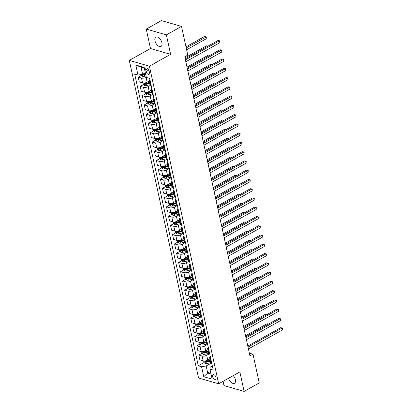 <?xml version="1.0" encoding="UTF-8"?>
<svg xmlns="http://www.w3.org/2000/svg" width="412" height="412" viewBox="0 0 412 412"><rect width="100%" height="100%" fill="white"/><g stroke="black" fill="none" stroke-linecap="round" stroke-linejoin="round"><path stroke-width="0.62" d="M228.578 378.257A5.31 2.91 -119.2 0 0 234.495 383.309A5.31 2.91 -119.2 0 0 235.381 379.679A5.31 2.91 -119.2 0 0 233.29 375.62M161.931 42.802A5.31 2.91 -119.2 0 0 155.86 37.162A5.31 2.91 -119.2 0 0 154.974 40.793A5.31 2.91 -119.2 0 0 161.046 46.432A5.31 2.91 -119.2 0 0 161.931 42.802M216.006 377.48A2.657 1.457 -119.2 0 0 212.968 374.657A2.657 1.457 -119.2 0 0 212.525 376.475A2.657 1.457 -119.2 0 0 215.564 379.292A2.657 1.457 -119.2 0 0 216.006 377.48M223.057 381.342L223.984 385.586L244.105 391.4L259.251 382.928L252.989 354.207L249.358 353.161M129.291 60.384L198.538 377.984L218.659 383.799L149.407 66.198L129.291 60.384L150.493 48.528L170.614 54.343L166.371 34.886L146.25 29.072L150.493 48.528M146.25 29.072L161.396 20.6L181.517 26.414L166.371 34.886M181.517 26.414L187.779 55.136L184.751 56.83L249.96 355.901L252.989 354.207M145.74 69.932L146.095 71.559A2.575 1.411 -119.2 0 0 149.036 74.294A2.575 1.411 -119.2 0 0 149.463 72.533L149.108 70.905A2.575 1.411 -119.2 0 0 146.167 68.171A2.575 1.411 -119.2 0 0 145.74 69.932L147.893 68.727M144.349 68.237L141.053 67.285L142.588 74.325L137.989 75.051L134.698 74.103L198.29 365.763L204.033 362.555M137.989 75.051L135.811 65.044L144.185 67.465L146.363 77.471L149.654 78.424L213.246 370.084L209.955 369.131L212.139 379.138L203.765 376.717L201.581 366.711L198.29 365.763M244.105 391.4L239.861 371.943L218.659 383.799M170.614 54.343L149.407 66.198M209.955 369.131L210.202 367.149L212.345 365.954M210.47 371.485L207.715 373.025L211.011 373.983M145.343 72.785L142.588 74.325M146.312 77.235L146.1 77.348A3.322 1.349 167.7 0 1 141.501 78.074L138.216 77.126L141.409 75.339M149.293 80.973L147.151 82.168A3.322 1.349 167.7 0 1 142.552 82.894L139.266 81.942L138.216 77.126M150.638 85.207L148.124 86.613A3.322 1.349 167.7 0 1 143.525 87.339L140.234 86.391L143.428 84.604M151.312 90.238L149.175 91.433A3.322 1.349 167.7 0 1 144.576 92.159L141.285 91.207L140.234 86.391M152.656 94.472L150.143 95.878A3.322 1.349 167.7 0 1 145.544 96.604L142.253 95.656L145.446 93.869M153.331 99.503L151.194 100.698A3.322 1.349 167.7 0 1 146.595 101.424L143.304 100.471L142.253 95.656M154.675 103.736L152.162 105.142A3.322 1.349 167.7 0 1 147.563 105.869L144.272 104.921L147.47 103.134M155.35 108.768L153.213 109.963A3.322 1.349 167.7 0 1 148.614 110.689L145.323 109.736L144.272 104.921M156.699 113.001L154.181 114.407A3.322 1.349 167.7 0 1 149.582 115.133L146.296 114.186L149.489 112.399M157.374 118.033L155.231 119.228A3.322 1.349 167.7 0 1 150.632 119.954L147.347 119.001L146.296 114.186M158.718 122.266L156.205 123.672A3.322 1.349 167.7 0 1 151.606 124.403L148.315 123.451L151.508 121.664M159.393 127.298L157.255 128.493A3.322 1.349 167.7 0 1 152.656 129.219L149.365 128.266L148.315 123.451M160.737 131.531L158.223 132.937A3.322 1.349 167.7 0 1 153.625 133.668L150.334 132.715L153.527 130.928M161.411 136.563L159.274 137.757A3.322 1.349 167.7 0 1 154.675 138.483L151.384 137.531L150.334 132.715M162.755 140.796L160.242 142.202A3.322 1.349 167.7 0 1 155.643 142.933L152.352 141.98L155.551 140.193M163.43 145.827L161.293 147.022A3.322 1.349 167.7 0 1 156.694 147.748L153.403 146.796L152.352 141.98M164.779 150.061L162.261 151.472A3.322 1.349 167.7 0 1 157.662 152.198L154.376 151.245L157.569 149.458M165.454 155.092L163.312 156.287A3.322 1.349 167.7 0 1 158.713 157.013L155.427 156.06L154.376 151.245M166.798 159.326L164.285 160.737A3.322 1.349 167.7 0 1 159.686 161.463L156.395 160.51L159.588 158.723M167.473 164.357L165.336 165.552A3.322 1.349 167.7 0 1 160.737 166.278L157.446 165.325L156.395 160.51M168.817 168.59L166.304 170.002A3.322 1.349 167.7 0 1 161.705 170.728L158.414 169.775L161.607 167.988M169.492 173.622L167.354 174.817A3.322 1.349 167.7 0 1 162.755 175.543L159.465 174.59L158.414 169.775M170.836 177.855L168.323 179.266A3.322 1.349 167.7 0 1 163.724 179.993L160.433 179.04L163.631 177.253M171.51 182.887L169.373 184.082A3.322 1.349 167.7 0 1 164.774 184.808L161.483 183.855L160.433 179.04M172.86 187.12L170.341 188.531A3.322 1.349 167.7 0 1 165.742 189.257L162.457 188.305L165.65 186.518M173.534 192.152L171.392 193.346A3.322 1.349 167.7 0 1 166.793 194.073L163.507 193.12L162.457 188.305M174.879 196.39L172.365 197.796A3.322 1.349 167.7 0 1 167.766 198.522L164.476 197.569L167.669 195.782M175.553 201.417L173.416 202.611A3.322 1.349 167.7 0 1 168.817 203.337L165.526 202.39L164.476 197.569M176.897 205.655L174.384 207.061A3.322 1.349 167.7 0 1 169.785 207.787L166.494 206.834L169.687 205.047M177.572 210.681L175.435 211.876A3.322 1.349 167.7 0 1 170.836 212.602L167.545 211.655L166.494 206.834M178.916 214.92L176.403 216.326A3.322 1.349 167.7 0 1 171.804 217.052L168.513 216.099L171.711 214.312M179.591 219.946L177.454 221.141A3.322 1.349 167.7 0 1 172.855 221.867L169.564 220.92L168.513 216.099M180.94 224.185L178.422 225.591A3.322 1.349 167.7 0 1 173.823 226.317L170.537 225.364L173.73 223.577M181.61 229.211L179.472 230.406A3.322 1.349 167.7 0 1 174.873 231.132L171.588 230.184L170.537 225.364M182.959 233.45L180.446 234.855A3.322 1.349 167.7 0 1 175.847 235.582L172.556 234.629L175.749 232.842M183.634 238.476L181.496 239.671A3.322 1.349 167.7 0 1 176.897 240.397L173.607 239.449L172.556 234.629M184.978 242.714L182.465 244.12A3.322 1.349 167.7 0 1 177.866 244.846L174.575 243.894L177.768 242.107M185.652 247.741L183.515 248.936A3.322 1.349 167.7 0 1 178.916 249.662L175.625 248.714L174.575 243.894M186.997 251.979L184.483 253.385A3.322 1.349 167.7 0 1 179.884 254.111L176.594 253.159L179.792 251.372M187.671 257.006L185.534 258.2A3.322 1.349 167.7 0 1 180.935 258.927L177.644 257.979L176.594 253.159M189.02 261.244L186.502 262.65A3.322 1.349 167.7 0 1 181.903 263.376L178.617 262.423L181.81 260.636M189.705 266.265L187.553 267.465A3.322 1.349 167.7 0 1 182.954 268.191L179.668 267.244L178.617 262.423M191.039 270.509L188.526 271.915A3.322 1.349 167.7 0 1 183.927 272.641L180.636 271.688L183.829 269.901M191.714 275.535L189.577 276.73A3.322 1.349 167.7 0 1 184.978 277.456L181.687 276.509L180.636 271.688M193.058 279.774L190.545 281.18A3.322 1.349 167.7 0 1 185.946 281.906L182.655 280.953L185.848 279.166M193.733 284.8L191.595 285.995A3.322 1.349 167.7 0 1 186.997 286.721L183.706 285.774L182.655 280.953M195.077 289.039L192.564 290.445A3.322 1.349 167.7 0 1 187.965 291.171L184.674 290.218L187.872 288.431M195.752 294.065L193.614 295.26A3.322 1.349 167.7 0 1 189.015 295.986L185.724 295.038L184.674 290.218M197.101 298.303L194.582 299.709A3.322 1.349 167.7 0 1 189.983 300.436L186.698 299.483L189.891 297.696M197.77 303.33L195.633 304.525A3.322 1.349 167.7 0 1 191.034 305.251L187.748 304.303L186.698 299.483M199.12 307.568L196.606 308.974A3.322 1.349 167.7 0 1 192.007 309.7L188.717 308.748L191.91 306.961M199.805 312.59L197.657 313.789A3.322 1.349 167.7 0 1 193.058 314.516L189.767 313.568L188.717 308.748M201.138 316.833L198.625 318.239A3.322 1.349 167.7 0 1 194.026 318.965L190.735 318.012L193.928 316.225M201.813 321.86L199.676 323.054A3.322 1.349 167.7 0 1 195.077 323.781L191.786 322.833L190.735 318.012M203.157 326.098L200.644 327.504A3.322 1.349 167.7 0 1 196.045 328.23L192.754 327.277L195.952 325.49M203.832 331.124L201.695 332.319A3.322 1.349 167.7 0 1 197.096 333.045L193.805 332.098L192.754 327.277M205.181 335.363L202.663 336.769A3.322 1.349 167.7 0 1 198.064 337.495L194.778 336.542L197.971 334.755M205.851 340.389L203.713 341.584A3.322 1.349 167.7 0 1 199.114 342.31L195.829 341.363L194.778 336.542M207.2 344.628L204.687 346.034A3.322 1.349 167.7 0 1 200.088 346.76L196.797 345.807L199.99 344.02M207.875 349.654L205.737 350.849A3.322 1.349 167.7 0 1 201.138 351.575L197.848 350.627L196.797 345.807M209.219 353.893L206.706 355.298A3.322 1.349 167.7 0 1 202.107 356.025L198.816 355.072L202.009 353.285M209.904 358.914L207.756 360.114A3.322 1.349 167.7 0 1 203.157 360.84L199.866 359.892L198.816 355.072M211.238 363.157L206.18 365.985L207.715 373.025L203.765 376.717M150.123 80.567L149.88 80.495A3.322 1.349 167.7 0 1 149.056 79.851A3.322 1.349 167.7 0 1 149.726 78.764M143.201 74.335L143.706 74.052M205.825 361.551L206.33 361.267M203.806 352.286L204.311 352.002M201.787 343.021L202.287 342.738M199.763 333.756L200.268 333.473M197.745 324.491L198.249 324.208M195.726 315.226L196.23 314.943M193.707 305.962L194.207 305.678M191.683 296.692L192.188 296.413M189.664 287.427L190.169 287.149M187.645 278.162L188.15 277.884M185.627 268.897L186.126 268.619M183.603 259.632L184.107 259.354M181.584 250.367L182.089 250.089M179.565 241.102L180.07 240.824M177.546 231.838L178.046 231.559M175.522 222.573L176.027 222.295M173.504 213.308L174.008 213.03M171.485 204.043L171.989 203.765M169.466 194.778L169.965 194.5M167.442 185.513L167.947 185.235M165.423 176.248L165.928 175.97M163.404 166.984L163.909 166.706M161.386 157.719L161.885 157.441M159.362 148.454L159.866 148.176M157.343 139.189L157.847 138.911M155.324 129.924L155.829 129.646M153.305 120.659L153.805 120.381M151.281 111.395L151.786 111.116M149.262 102.13L149.767 101.846M147.244 92.865L147.748 92.582M145.225 83.6L145.724 83.317M151.173 85.387L150.931 85.315A3.322 1.349 167.7 0 1 150.107 84.666L149.056 79.851M152.141 89.831L151.899 89.759A3.322 1.349 167.7 0 1 151.08 89.116A3.322 1.349 167.7 0 1 151.75 88.029M153.192 94.652L152.95 94.58A3.322 1.349 167.7 0 1 152.126 93.931L151.08 89.116M154.16 99.096L153.918 99.024A3.322 1.349 167.7 0 1 153.099 98.38A3.322 1.349 167.7 0 1 153.769 97.294M155.211 103.917L154.969 103.845A3.322 1.349 167.7 0 1 154.15 103.196L153.099 98.38M156.184 108.361L155.937 108.289A3.322 1.349 167.7 0 1 155.118 107.645A3.322 1.349 167.7 0 1 155.787 106.559M157.23 113.182L156.987 113.109A3.322 1.349 167.7 0 1 156.169 112.461L155.118 107.645M158.203 117.626L157.961 117.554A3.322 1.349 167.7 0 1 157.137 116.91A3.322 1.349 167.7 0 1 157.806 115.824M159.253 122.446L159.011 122.374A3.322 1.349 167.7 0 1 158.187 121.725L157.137 116.91M160.222 126.891L159.98 126.819A3.322 1.349 167.7 0 1 159.161 126.175A3.322 1.349 167.7 0 1 159.83 125.088M161.272 131.711L161.03 131.639A3.322 1.349 167.7 0 1 160.206 130.99L159.161 126.175M162.24 136.156L161.998 136.089A3.322 1.349 167.7 0 1 161.18 135.44A3.322 1.349 167.7 0 1 161.849 134.353M163.291 140.976L163.049 140.904A3.322 1.349 167.7 0 1 162.23 140.255L161.18 135.44M164.264 145.421L164.017 145.354A3.322 1.349 167.7 0 1 163.198 144.705A3.322 1.349 167.7 0 1 163.868 143.618M165.31 150.241L165.068 150.169A3.322 1.349 167.7 0 1 164.249 149.52L163.198 144.705M166.283 154.685L166.041 154.618A3.322 1.349 167.7 0 1 165.217 153.97A3.322 1.349 167.7 0 1 165.887 152.883M167.334 159.506L167.092 159.434A3.322 1.349 167.7 0 1 166.268 158.785L165.217 153.97M168.302 163.95L168.06 163.883A3.322 1.349 167.7 0 1 167.241 163.234A3.322 1.349 167.7 0 1 167.911 162.148M169.353 168.771L169.111 168.699A3.322 1.349 167.7 0 1 168.287 168.05L167.241 163.234M170.321 173.215L170.079 173.148A3.322 1.349 167.7 0 1 169.26 172.499A3.322 1.349 167.7 0 1 169.929 171.413M171.371 178.035L171.129 177.963A3.322 1.349 167.7 0 1 170.31 177.315L169.26 172.499M172.345 182.48L172.098 182.413A3.322 1.349 167.7 0 1 171.279 181.764A3.322 1.349 167.7 0 1 171.948 180.677M173.39 187.3L173.148 187.228A3.322 1.349 167.7 0 1 172.329 186.579L171.279 181.764M174.364 191.745L174.122 191.678A3.322 1.349 167.7 0 1 173.298 191.029A3.322 1.349 167.7 0 1 173.967 189.942M175.414 196.565L175.172 196.493A3.322 1.349 167.7 0 1 174.348 195.844L173.298 191.029M176.382 201.01L176.14 200.943A3.322 1.349 167.7 0 1 175.321 200.294A3.322 1.349 167.7 0 1 175.991 199.207M177.433 205.83L177.191 205.758A3.322 1.349 167.7 0 1 176.367 205.109L175.321 200.294M178.401 210.275L178.159 210.208A3.322 1.349 167.7 0 1 177.34 209.559A3.322 1.349 167.7 0 1 178.01 208.472M179.452 215.095L179.21 215.023A3.322 1.349 167.7 0 1 178.391 214.374L177.34 209.559M180.42 219.539L180.178 219.472A3.322 1.349 167.7 0 1 179.359 218.823A3.322 1.349 167.7 0 1 180.029 217.737M181.471 224.36L181.228 224.288A3.322 1.349 167.7 0 1 180.41 223.639L179.359 218.823M182.444 228.804L182.202 228.737A3.322 1.349 167.7 0 1 181.378 228.088A3.322 1.349 167.7 0 1 182.047 227.002M183.495 233.625L183.252 233.553A3.322 1.349 167.7 0 1 182.428 232.904L181.378 228.088M184.463 238.069L184.221 238.002A3.322 1.349 167.7 0 1 183.402 237.353A3.322 1.349 167.7 0 1 184.071 236.267M185.513 242.889L185.271 242.817A3.322 1.349 167.7 0 1 184.447 242.168L183.402 237.353M186.482 247.334L186.239 247.267A3.322 1.349 167.7 0 1 185.421 246.618A3.322 1.349 167.7 0 1 186.09 245.537M187.532 252.154L187.29 252.082A3.322 1.349 167.7 0 1 186.471 251.433L185.421 246.618M188.5 256.599L188.258 256.532A3.322 1.349 167.7 0 1 187.439 255.883A3.322 1.349 167.7 0 1 188.109 254.801M189.551 261.419L189.309 261.347A3.322 1.349 167.7 0 1 188.49 260.698L187.439 255.883M190.524 265.864L190.282 265.797A3.322 1.349 167.7 0 1 189.458 265.148A3.322 1.349 167.7 0 1 190.128 264.066M191.575 270.684L191.333 270.612A3.322 1.349 167.7 0 1 190.509 269.963L189.458 265.148M192.543 275.128L192.301 275.062A3.322 1.349 167.7 0 1 191.482 274.413A3.322 1.349 167.7 0 1 192.152 273.331M193.594 279.949L193.352 279.877A3.322 1.349 167.7 0 1 192.528 279.228L191.482 274.413M194.562 284.393L194.32 284.326A3.322 1.349 167.7 0 1 193.501 283.677A3.322 1.349 167.7 0 1 194.17 282.596M195.612 289.214L195.37 289.142A3.322 1.349 167.7 0 1 194.552 288.493L193.501 283.677M196.581 293.658L196.339 293.591A3.322 1.349 167.7 0 1 195.52 292.942A3.322 1.349 167.7 0 1 196.189 291.861M197.631 298.479L197.389 298.406A3.322 1.349 167.7 0 1 196.57 297.763L195.52 292.942M198.605 302.923L198.363 302.856A3.322 1.349 167.7 0 1 197.539 302.207A3.322 1.349 167.7 0 1 198.208 301.126M199.655 307.743L199.413 307.671A3.322 1.349 167.7 0 1 198.589 307.028L197.539 302.207M200.623 312.193L200.381 312.121A3.322 1.349 167.7 0 1 199.557 311.472A3.322 1.349 167.7 0 1 200.232 310.391M201.674 317.008L201.432 316.936A3.322 1.349 167.7 0 1 200.608 316.292L199.557 311.472M202.642 321.458L202.4 321.386A3.322 1.349 167.7 0 1 201.581 320.737A3.322 1.349 167.7 0 1 202.251 319.655M203.693 326.273L203.451 326.201A3.322 1.349 167.7 0 1 202.632 325.557L201.581 320.737M204.661 330.723L204.419 330.651A3.322 1.349 167.7 0 1 203.6 330.002A3.322 1.349 167.7 0 1 204.27 328.92M205.712 335.538L205.47 335.466A3.322 1.349 167.7 0 1 204.651 334.822L203.6 330.002M206.685 339.988L206.443 339.915A3.322 1.349 167.7 0 1 205.619 339.267A3.322 1.349 167.7 0 1 206.288 338.185M207.736 344.803L207.493 344.731A3.322 1.349 167.7 0 1 206.669 344.087L205.619 339.267M208.704 349.252L208.462 349.18A3.322 1.349 167.7 0 1 207.638 348.531A3.322 1.349 167.7 0 1 208.312 347.45M209.754 354.068L209.512 353.996A3.322 1.349 167.7 0 1 208.688 353.352L207.638 348.531M210.723 358.517L210.481 358.445A3.322 1.349 167.7 0 1 209.662 357.796A3.322 1.349 167.7 0 1 210.331 356.715M201.581 366.711L206.18 365.985M211.773 363.332L211.531 363.26A3.322 1.349 167.7 0 1 210.712 362.617L209.662 357.796M141.053 67.285L135.811 65.044M185.415 59.879L219.426 40.86L219.828 42.714L185.817 61.733M185.189 58.854L218.066 40.469L219.926 40.86L219.828 42.714M218.066 40.469L219.926 40.86M141.192 74.546L141.357 75.298L142.609 76.354A2.199 0.891 -12.3 0 0 144.509 76.287L146.023 75.916M186.605 49.759L206.237 38.785L205.83 36.931L204.47 36.539L185.977 46.88M142.588 74.129L142.784 75.02A2.199 0.891 -12.3 0 0 144.2 74.881L145.719 74.505M145.627 74.078L144.046 74.464A1.123 0.453 167.7 0 1 143.654 74.531L142.784 75.02M145.524 73.619L144.009 73.99A2.199 0.891 167.7 0 1 142.923 74.139M204.47 36.539L206.335 36.931L186.203 47.91M206.335 36.931L206.237 38.785M187.434 69.144L221.445 50.125L221.852 51.979L187.841 70.998M187.213 68.119L220.085 49.734L221.95 50.125L221.852 51.979M220.085 49.734L221.95 50.125M189.453 78.409L223.464 59.39L223.87 61.244L189.86 80.263M189.232 77.384L222.109 58.998L223.968 59.39L223.87 61.244M222.109 58.998L223.968 59.39M191.477 87.674L225.488 68.655L225.889 70.509L191.879 89.528M191.25 86.649L224.128 68.263L225.987 68.655L225.889 70.509M224.128 68.263L225.987 68.655M143.036 82.992L143.376 84.563L144.627 85.619A2.199 0.891 -12.3 0 0 146.528 85.552L150.112 84.676M207.833 46.19L206.494 45.804L184.967 57.84M149.608 82.379L146.028 83.255A2.199 0.891 167.7 0 1 144.607 83.394L144.803 84.285A2.199 0.891 -12.3 0 0 146.224 84.146L149.803 83.265M149.71 82.838L146.064 83.729A1.123 0.453 167.7 0 1 145.673 83.796L144.803 84.285M206.494 45.804L208.003 46.093M145.055 92.257L145.4 93.828L146.646 94.884A2.199 0.891 -12.3 0 0 148.552 94.817L152.131 93.941M209.852 55.455L208.513 55.069L186.991 67.105M151.631 91.644L148.047 92.52A2.199 0.891 167.7 0 1 146.631 92.659L146.821 93.55A2.199 0.891 -12.3 0 0 148.243 93.411L151.822 92.53M151.729 92.103L148.083 92.994A1.123 0.453 167.7 0 1 147.697 93.06L146.821 93.55M208.513 55.069L210.027 55.357M147.074 101.522L147.419 103.093L148.665 104.148A2.199 0.891 -12.3 0 0 150.571 104.082L154.15 103.206M211.871 64.72L210.532 64.334L189.01 76.369M153.65 100.909L150.071 101.785A2.199 0.891 167.7 0 1 148.65 101.924L148.84 102.815A2.199 0.891 -12.3 0 0 150.262 102.676L153.841 101.795M153.748 101.367L150.102 102.264A1.123 0.453 167.7 0 1 149.716 102.325L148.84 102.815M210.532 64.334L212.046 64.622M193.496 96.938L227.506 77.92L227.908 79.773L193.898 98.792M193.269 95.914L226.147 77.528L228.006 77.92L227.908 79.773M226.147 77.528L228.006 77.92M149.098 110.787L149.438 112.358L150.689 113.413A2.199 0.891 -12.3 0 0 152.589 113.346L156.169 112.471M213.895 73.985L212.551 73.599L191.029 85.634M155.669 110.174L152.09 111.049A2.199 0.891 167.7 0 1 150.668 111.189L150.864 112.079A2.199 0.891 -12.3 0 0 152.28 111.94L155.865 111.06M155.772 110.632L152.126 111.528A1.123 0.453 167.7 0 1 151.734 111.59L150.864 112.079M212.551 73.599L214.065 73.887M195.515 106.203L229.525 87.184L229.932 89.038L195.921 108.057M195.293 105.178L228.166 86.793L230.03 87.184L229.932 89.038M228.166 86.793L230.03 87.184M151.116 120.052L151.456 121.622L152.708 122.678A2.199 0.891 -12.3 0 0 154.608 122.611L158.193 121.736M215.914 83.25L214.575 82.864L193.048 94.899M157.688 119.439L154.109 120.314A2.199 0.891 167.7 0 1 152.687 120.453L152.883 121.344A2.199 0.891 -12.3 0 0 154.304 121.205L157.884 120.325M157.791 119.897L154.145 120.793A1.123 0.453 167.7 0 1 153.753 120.855L152.883 121.344M214.575 82.864L216.084 83.152M197.533 115.468L231.544 96.449L231.951 98.303L197.94 117.322M197.312 114.443L230.19 96.058L232.049 96.449L231.951 98.303M230.19 96.058L232.049 96.449M153.135 129.316L153.48 130.887L154.727 131.943A2.199 0.891 -12.3 0 0 156.632 131.876L160.211 131.001M217.933 92.515L216.594 92.128L195.072 104.164M159.712 128.704L156.127 129.579A2.199 0.891 167.7 0 1 154.711 129.718L154.902 130.609A2.199 0.891 -12.3 0 0 156.323 130.47L159.902 129.589M159.81 129.162L156.163 130.058A1.123 0.453 167.7 0 1 155.777 130.12L154.902 130.609M216.594 92.128L218.108 92.422M199.557 124.733L233.568 105.714L233.97 107.568L199.959 126.587M199.331 123.708L232.208 105.323L234.067 105.714L233.97 107.568M232.208 105.323L234.067 105.714M155.154 138.581L155.499 140.152L156.745 141.208A2.199 0.891 -12.3 0 0 158.651 141.141L162.23 140.265M219.951 101.779L218.612 101.393L197.09 113.429M161.731 137.969L158.151 138.844A2.199 0.891 167.7 0 1 156.73 138.983L156.921 139.874A2.199 0.891 -12.3 0 0 158.342 139.735L161.921 138.854M161.828 138.427L158.182 139.323A1.123 0.453 167.7 0 1 157.796 139.385L156.921 139.874M218.612 101.393L220.126 101.687M201.576 133.998L235.587 114.979L235.988 116.833L201.978 135.852M201.35 132.973L234.227 114.588L236.086 114.979L235.988 116.833M234.227 114.588L236.086 114.979M157.178 147.846L157.518 149.417L158.769 150.473A2.199 0.891 -12.3 0 0 160.67 150.406L164.249 149.53M221.975 111.044L220.631 110.658L199.109 122.694M163.749 147.233L160.17 148.109A2.199 0.891 167.7 0 1 158.749 148.248L158.944 149.139A2.199 0.891 -12.3 0 0 160.361 149L163.945 148.119M163.852 147.692L160.206 148.588A1.123 0.453 167.7 0 1 159.815 148.65L158.944 149.139M220.631 110.658L222.145 110.952M203.595 143.268L237.606 124.244L238.012 126.098L204.002 145.117M203.374 142.238L236.246 123.852L238.11 124.244L238.012 126.098M236.246 123.852L238.11 124.244M159.197 157.111L159.537 158.682L160.788 159.738A2.199 0.891 -12.3 0 0 162.689 159.671L166.273 158.795M223.994 120.309L222.655 119.923L201.128 131.958M165.768 156.498L162.189 157.374A2.199 0.891 167.7 0 1 160.768 157.513L160.963 158.404A2.199 0.891 -12.3 0 0 162.385 158.265L165.964 157.384M165.871 156.957L162.225 157.853A1.123 0.453 167.7 0 1 161.834 157.914L160.963 158.404M222.655 119.923L224.164 120.216M205.614 152.533L239.624 133.509L240.031 135.363L206.021 154.382M205.392 151.503L238.27 133.117L240.129 133.509L240.031 135.363M238.27 133.117L240.129 133.509M161.216 166.376L161.561 167.947L162.807 169.002A2.199 0.891 -12.3 0 0 164.712 168.935L168.292 168.06M226.013 129.574L224.674 129.188L203.152 141.223M167.792 165.763L164.208 166.639A2.199 0.891 167.7 0 1 162.792 166.778L162.982 167.669A2.199 0.891 -12.3 0 0 164.403 167.53L167.983 166.649M167.89 166.221L164.244 167.118A1.123 0.453 167.7 0 1 163.858 167.179L162.982 167.669M224.674 129.188L226.188 129.481M207.638 161.798L241.648 142.773L242.05 144.627L208.039 163.646M207.411 160.768L240.289 142.382L242.148 142.773L242.05 144.627M240.289 142.382L242.148 142.773M163.234 175.641L163.579 177.212L164.826 178.267A2.199 0.891 -12.3 0 0 166.731 178.2L170.31 177.325M228.032 138.839L226.693 138.453L205.171 150.488M169.811 175.028L166.232 175.903A2.199 0.891 167.7 0 1 164.81 176.042L165.001 176.933A2.199 0.891 -12.3 0 0 166.422 176.794L170.002 175.919M169.909 175.486L166.263 176.382A1.123 0.453 167.7 0 1 165.876 176.444L165.001 176.933M226.693 138.453L228.207 138.746M209.657 171.062L243.667 152.043L244.069 153.892L210.058 172.911M209.43 170.032L242.308 151.647L244.167 152.038L244.069 153.892M242.308 151.647L244.167 152.038M165.258 184.906L165.598 186.476L166.85 187.532A2.199 0.891 -12.3 0 0 168.75 187.465L172.329 186.59M230.056 148.104L228.712 147.717L207.19 159.753M171.83 184.293L168.25 185.168A2.199 0.891 167.7 0 1 166.829 185.307L167.025 186.198A2.199 0.891 -12.3 0 0 168.441 186.059L172.025 185.184M171.933 184.751L168.287 185.647A1.123 0.453 167.7 0 1 167.895 185.709L167.025 186.198M228.712 147.717L230.226 148.011M211.675 180.327L245.686 161.308L246.093 163.157L212.082 182.176M211.454 179.297L244.326 160.912L246.185 161.303L246.093 163.157M244.326 160.912L246.185 161.303M167.277 194.17L167.617 195.741L168.868 196.797A2.199 0.891 -12.3 0 0 170.769 196.73L174.353 195.855M232.074 157.369L230.735 156.982L209.208 169.018M173.849 193.558L170.269 194.433A2.199 0.891 167.7 0 1 168.848 194.572L169.044 195.463A2.199 0.891 -12.3 0 0 170.465 195.324L174.044 194.449M173.952 194.016L170.305 194.912A1.123 0.453 167.7 0 1 169.914 194.974L169.044 195.463M230.735 156.982L232.244 157.276M213.694 189.592L247.705 170.573L248.112 172.422L214.101 191.441M213.473 188.562L246.35 170.177L248.209 170.568L248.112 172.422M246.35 170.177L248.209 170.568M169.296 203.435L169.641 205.006L170.887 206.062A2.199 0.891 -12.3 0 0 172.793 205.995L176.372 205.119M234.093 166.633L232.754 166.247L211.232 178.283M175.873 202.822L172.288 203.698A2.199 0.891 167.7 0 1 170.872 203.837L171.062 204.728A2.199 0.891 -12.3 0 0 172.484 204.589L176.063 203.713M175.97 203.281L172.324 204.177A1.123 0.453 167.7 0 1 171.938 204.239L171.062 204.728M232.754 166.247L234.268 166.541M215.718 198.857L249.729 179.838L250.13 181.687L216.12 200.706M215.491 197.827L248.369 179.441L250.228 179.833L250.13 181.687M248.369 179.441L250.228 179.833M171.315 212.7L171.66 214.271L172.906 215.327A2.199 0.891 -12.3 0 0 174.812 215.26L178.391 214.384M236.112 175.903L234.773 175.512L213.251 187.548M177.891 212.087L174.312 212.963A2.199 0.891 167.7 0 1 172.891 213.102L173.081 213.993A2.199 0.891 -12.3 0 0 174.503 213.854L178.082 212.978M177.989 212.546L174.343 213.442A1.123 0.453 167.7 0 1 173.957 213.509L173.081 213.993M234.773 175.512L236.287 175.806M217.737 208.122L251.747 189.103L252.149 190.952L218.139 209.971M217.51 207.092L250.388 188.706L252.247 189.098L252.149 190.952M250.388 188.706L252.247 189.098M173.339 221.965L173.679 223.536L174.93 224.592A2.199 0.891 -12.3 0 0 176.83 224.525L180.41 223.649M238.136 185.168L236.792 184.777L215.27 196.812M179.91 221.352L176.331 222.228A2.199 0.891 167.7 0 1 174.909 222.367L175.105 223.258A2.199 0.891 -12.3 0 0 176.521 223.119L180.106 222.243M180.013 221.81L176.367 222.707A1.123 0.453 167.7 0 1 175.976 222.774L175.105 223.258M236.792 184.777L238.306 185.07M219.756 217.387L253.766 198.368L254.173 200.217L220.162 219.236M219.534 216.357L252.407 197.971L254.266 198.363L254.173 200.217M252.407 197.971L254.266 198.363M175.358 231.23L175.697 232.801L176.949 233.856A2.199 0.891 -12.3 0 0 178.849 233.789L182.434 232.914M240.155 194.433L238.816 194.042L217.289 206.077M181.929 230.617L178.35 231.493A2.199 0.891 167.7 0 1 176.928 231.637L177.124 232.523A2.199 0.891 -12.3 0 0 178.545 232.383L182.125 231.508M182.032 231.075L178.386 231.971A1.123 0.453 167.7 0 1 177.994 232.038L177.124 232.523M238.816 194.042L240.325 194.335M221.774 226.652L255.785 207.633L256.192 209.481L222.181 228.5M221.553 225.622L254.431 207.236L256.29 207.627L256.192 209.481M254.431 207.236L256.29 207.627M177.376 240.495L177.721 242.065L178.968 243.121A2.199 0.891 -12.3 0 0 180.873 243.054L184.452 242.179M242.174 203.698L240.835 203.307L219.313 215.342M183.953 239.882L180.368 240.757A2.199 0.891 167.7 0 1 178.952 240.902L179.143 241.787A2.199 0.891 -12.3 0 0 180.564 241.648L184.143 240.773M184.051 240.34L180.405 241.236A1.123 0.453 167.7 0 1 180.018 241.303L179.143 241.787M240.835 203.307L242.349 203.6M223.798 235.916L257.809 216.897L258.211 218.746L224.2 237.765M223.572 234.886L256.449 216.501L258.309 216.892L258.211 218.746M256.449 216.501L258.309 216.892M179.395 249.76L179.74 251.33L180.986 252.386A2.199 0.891 -12.3 0 0 182.892 252.319L186.471 251.444M244.192 212.963L242.853 212.571L221.332 224.607M185.972 249.147L182.387 250.022A2.199 0.891 167.7 0 1 180.971 250.166L181.162 251.052A2.199 0.891 -12.3 0 0 182.583 250.913L186.162 250.038M186.07 249.605L182.423 250.501A1.123 0.453 167.7 0 1 182.037 250.568L181.162 251.052M242.853 212.571L244.368 212.865M225.817 245.181L259.828 226.162L260.23 228.011L226.219 247.035M225.591 244.151L258.468 225.766L260.327 226.157L260.23 228.011M258.468 225.766L260.327 226.157M181.419 259.024L181.759 260.595L183.01 261.651A2.199 0.891 -12.3 0 0 184.911 261.584L188.49 260.708M246.216 222.228L244.872 221.836L223.35 233.872M187.99 258.412L184.411 259.287A2.199 0.891 167.7 0 1 182.99 259.431L183.185 260.317A2.199 0.891 -12.3 0 0 184.602 260.178L188.186 259.303M188.093 258.87L184.447 259.766A1.123 0.453 167.7 0 1 184.056 259.833L183.185 260.317M244.872 221.836L246.386 222.13M227.836 254.446L261.847 235.427L262.253 237.276L228.243 256.3M227.615 253.416L260.487 235.031L262.346 235.422L262.253 237.276M260.487 235.031L262.346 235.422M183.438 268.289L183.778 269.86L185.029 270.916A2.199 0.891 -12.3 0 0 186.93 270.849L190.514 269.973M248.235 231.493L246.896 231.101L225.369 243.137M190.009 267.676L186.43 268.552A2.199 0.891 167.7 0 1 185.009 268.696L185.204 269.582A2.199 0.891 -12.3 0 0 186.626 269.443L190.205 268.567M190.112 268.135L186.466 269.031A1.123 0.453 167.7 0 1 186.075 269.098L185.204 269.582M246.896 231.101L248.405 231.395M229.855 263.711L263.865 244.692L264.272 246.541L230.262 265.565M229.633 262.681L262.511 244.295L264.37 244.687L264.272 246.541M262.511 244.295L264.37 244.687M185.457 277.554L185.802 279.125L187.048 280.181A2.199 0.891 -12.3 0 0 188.953 280.114L192.533 279.238M250.254 240.757L248.915 240.366L227.393 252.402M192.033 276.941L188.449 277.817A2.199 0.891 167.7 0 1 187.033 277.961L187.223 278.847A2.199 0.891 -12.3 0 0 188.645 278.708L192.224 277.832M192.131 277.405L188.485 278.296A1.123 0.453 167.7 0 1 188.093 278.363L187.223 278.847M248.915 240.366L250.429 240.66M231.879 272.976L265.889 253.957L266.291 255.811L232.28 274.83M231.652 271.946L264.53 253.56L266.389 253.952L266.291 255.811M264.53 253.56L266.389 253.952M187.475 286.819L187.821 288.39L189.067 289.445A2.199 0.891 -12.3 0 0 190.972 289.378L194.552 288.503M252.273 250.022L250.934 249.631L229.412 261.666M194.052 286.206L190.468 287.082A2.199 0.891 167.7 0 1 189.051 287.226L189.242 288.112A2.199 0.891 -12.3 0 0 190.663 287.973L194.243 287.097M194.15 286.67L190.504 287.561A1.123 0.453 167.7 0 1 190.117 287.627L189.242 288.112M250.934 249.631L252.448 249.924M233.898 282.241L267.908 263.222L268.31 265.076L234.299 284.095M233.671 281.211L266.549 262.825L268.408 263.216L268.31 265.076M266.549 262.825L268.408 263.216M189.499 296.084L189.839 297.655L191.091 298.71A2.199 0.891 -12.3 0 0 192.991 298.643L196.57 297.768M254.297 259.287L252.953 258.896L231.431 270.931M196.071 295.471L192.492 296.346A2.199 0.891 167.7 0 1 191.07 296.491L191.266 297.376A2.199 0.891 -12.3 0 0 192.682 297.237L196.267 296.362M196.174 295.934L192.528 296.825A1.123 0.453 167.7 0 1 192.136 296.892L191.266 297.376M252.953 258.896L254.467 259.189M235.916 291.505L269.927 272.487L270.334 274.341L236.323 293.359M235.695 290.475L268.567 272.09L270.427 272.481L270.334 274.341M268.567 272.09L270.427 272.481M191.518 305.349L191.858 306.919L193.11 307.975A2.199 0.891 -12.3 0 0 195.01 307.908L198.594 307.033M256.315 268.552L254.977 268.161L233.45 280.196M198.09 304.736L194.51 305.611A2.199 0.891 167.7 0 1 193.089 305.756L193.285 306.641A2.199 0.891 -12.3 0 0 194.706 306.502L198.285 305.627M198.193 305.199L194.546 306.09A1.123 0.453 167.7 0 1 194.155 306.157L193.285 306.641M254.977 268.161L256.485 268.454M237.935 300.77L271.946 281.751L272.353 283.605L238.342 302.624M237.714 299.74L270.586 281.355L272.45 281.746L272.353 283.605M270.586 281.355L272.45 281.746M193.537 314.613L193.882 316.184L195.128 317.24A2.199 0.891 -12.3 0 0 197.034 317.173L200.613 316.298M258.334 277.817L256.995 277.425L235.473 289.461M200.114 314.001L196.529 314.876A2.199 0.891 167.7 0 1 195.113 315.02L195.303 315.906A2.199 0.891 -12.3 0 0 196.725 315.767L200.304 314.892M200.211 314.464L196.565 315.355A1.123 0.453 167.7 0 1 196.174 315.422L195.303 315.906M256.995 277.425L258.509 277.719M239.959 310.035L273.97 291.016L274.371 292.87L240.361 311.889M239.733 309.005L272.61 290.62L274.469 291.011L274.371 292.87M272.61 290.62L274.469 291.011M195.556 323.878L195.901 325.449L197.147 326.505A2.199 0.891 -12.3 0 0 199.053 326.438L202.632 325.562M260.353 287.082L259.014 286.695L237.492 298.726M202.132 323.266L198.548 324.141A2.199 0.891 167.7 0 1 197.132 324.285L197.322 325.171A2.199 0.891 -12.3 0 0 198.744 325.032L202.323 324.156M202.23 323.729L198.584 324.62A1.123 0.453 167.7 0 1 198.198 324.687L197.322 325.171M259.014 286.695L260.528 286.984M241.978 319.3L275.988 300.281L276.39 302.135L242.38 321.154M241.751 318.27L274.629 299.885L276.488 300.276L276.39 302.135M274.629 299.885L276.488 300.276M197.58 333.143L197.92 334.714L199.171 335.77A2.199 0.891 -12.3 0 0 201.071 335.708L204.651 334.827M262.377 296.346L261.033 295.96L239.511 307.996M204.151 332.53L200.572 333.406A2.199 0.891 167.7 0 1 199.15 333.55L199.346 334.436A2.199 0.891 -12.3 0 0 200.762 334.297L204.347 333.421M204.254 332.994L200.608 333.885A1.123 0.453 167.7 0 1 200.217 333.952L199.346 334.436M261.033 295.96L262.547 296.249M243.997 328.565L278.007 309.546L278.414 311.4L244.404 330.419M243.775 327.535L276.648 309.154L278.507 309.541L278.414 311.4M276.648 309.154L278.507 309.541M199.599 342.408L199.938 343.979L201.19 345.035A2.199 0.891 -12.3 0 0 203.09 344.973L206.675 344.092M264.396 305.611L263.057 305.225L241.53 317.261M206.17 341.795L202.591 342.671A2.199 0.891 167.7 0 1 201.169 342.815L201.365 343.701A2.199 0.891 -12.3 0 0 202.786 343.562L206.366 342.686M206.273 342.259L202.627 343.15A1.123 0.453 167.7 0 1 202.235 343.217L201.365 343.701M263.057 305.225L264.566 305.513M246.016 337.83L280.026 318.811L280.433 320.665L246.422 339.684M245.794 336.8L278.667 318.419L280.531 318.806L280.433 320.665M278.667 318.419L280.531 318.806M201.617 351.673L201.962 353.244L203.209 354.299A2.199 0.891 -12.3 0 0 205.114 354.238L208.693 353.357M266.415 314.876L265.076 314.49L243.554 326.525M208.194 351.06L204.609 351.936A2.199 0.891 167.7 0 1 203.193 352.08L203.384 352.966A2.199 0.891 -12.3 0 0 204.805 352.827L208.384 351.951M208.292 351.524L204.646 352.414A1.123 0.453 167.7 0 1 204.254 352.481L203.384 352.966M265.076 314.49L266.59 314.778M248.039 347.095L282.05 328.076L282.452 329.93L248.441 348.949M247.813 346.065L280.69 327.684L282.55 328.07L282.452 329.93M280.69 327.684L282.55 328.07M203.636 360.938L203.981 362.508L205.227 363.564A2.199 0.891 -12.3 0 0 207.133 363.502L210.712 362.622M268.433 324.141L267.094 323.755L245.573 335.79M210.213 360.325L206.628 361.2A2.199 0.891 167.7 0 1 205.212 361.345L205.403 362.23A2.199 0.891 -12.3 0 0 206.824 362.091L210.403 361.216M210.311 360.788L206.664 361.679A1.123 0.453 167.7 0 1 206.278 361.746L205.403 362.23M267.094 323.755L268.609 324.043M147.151 82.168L146.1 77.348M149.175 91.433L148.124 86.613M151.194 100.698L150.143 95.878M153.213 109.963L152.162 105.142M155.231 119.228L154.181 114.407M157.255 128.493L156.205 123.672M159.274 137.757L158.223 132.937M161.293 147.022L160.242 142.202M163.312 156.287L162.261 151.472M165.336 165.552L164.285 160.737M167.354 174.817L166.304 170.002M169.373 184.082L168.323 179.266M171.392 193.346L170.341 188.531M173.416 202.611L172.365 197.796M175.435 211.876L174.384 207.061M177.454 221.141L176.403 216.326M179.472 230.406L178.422 225.591M181.496 239.671L180.446 234.855M183.515 248.936L182.465 244.12M185.534 258.2L184.483 253.385M187.553 267.465L186.502 262.65M189.577 276.73L188.526 271.915M191.595 285.995L190.545 281.18M193.614 295.26L192.564 290.445M195.633 304.525L194.582 299.709M197.657 313.789L196.606 308.974M199.676 323.054L198.625 318.239M201.695 332.319L200.644 327.504M203.713 341.584L202.663 336.769M205.737 350.849L204.687 346.034M207.756 360.114L206.706 355.298M142.552 82.894L141.501 78.074M150.931 85.315L149.88 80.495M152.95 94.58L151.899 89.759M144.576 92.159L143.525 87.339M154.969 103.845L153.918 99.024M146.595 101.424L145.544 96.604M156.987 113.109L155.937 108.289M148.614 110.689L147.563 105.869M159.011 122.374L157.961 117.554M150.632 119.954L149.582 115.133M161.03 131.639L159.98 126.819M152.656 129.219L151.606 124.403M163.049 140.904L161.998 136.089M154.675 138.483L153.625 133.668M165.068 150.169L164.017 145.354M156.694 147.748L155.643 142.933M167.092 159.434L166.041 154.618M158.713 157.013L157.662 152.198M169.111 168.699L168.06 163.883M160.737 166.278L159.686 161.463M171.129 177.963L170.079 173.148M162.755 175.543L161.705 170.728M173.148 187.228L172.098 182.413M164.774 184.808L163.724 179.993M175.172 196.493L174.122 191.678M166.793 194.073L165.742 189.257M177.191 205.758L176.14 200.943M168.817 203.337L167.766 198.522M179.21 215.023L178.159 210.208M170.836 212.602L169.785 207.787M181.228 224.288L180.178 219.472M172.855 221.867L171.804 217.052M183.252 233.553L182.202 228.737M174.873 231.132L173.823 226.317M185.271 242.817L184.221 238.002M176.897 240.397L175.847 235.582M187.29 252.082L186.239 247.267M178.916 249.662L177.866 244.846M189.309 261.347L188.258 256.532M180.935 258.927L179.884 254.111M191.333 270.612L190.282 265.797M182.954 268.191L181.903 263.376M193.352 279.877L192.301 275.062M184.978 277.456L183.927 272.641M195.37 289.142L194.32 284.326M186.997 286.721L185.946 281.906M197.389 298.406L196.339 293.591M189.015 295.986L187.965 291.171M199.413 307.671L198.363 302.856M191.034 305.251L189.983 300.436M201.432 316.936L200.381 312.121M193.058 314.516L192.007 309.7M203.451 326.201L202.4 321.386M195.077 323.781L194.026 318.965M205.47 335.466L204.419 330.651M197.096 333.045L196.045 328.23M207.493 344.731L206.443 339.915M199.114 342.31L198.064 337.495M209.512 353.996L208.462 349.18M201.138 351.575L200.088 346.76M211.531 363.26L210.481 358.445M203.157 360.84L202.107 356.025M148.814 70.04L146.095 71.559M142.155 74.392L142.578 76.323M144.2 74.881L144.509 76.287M143.917 73.583L144.009 73.99M144.035 83.023L144.597 85.588M146.224 84.146L146.528 85.552M145.905 82.688L146.028 83.255M146.054 92.288L146.615 94.858M148.243 93.411L148.552 94.817M147.923 91.953L148.047 92.52M148.078 101.553L148.634 104.123M150.262 102.676L150.571 104.082M149.947 101.218L150.071 101.785M150.097 110.818L150.658 113.388M152.28 111.94L152.589 113.346M151.966 110.483L152.09 111.049M152.116 120.083L152.677 122.652M154.304 121.205L154.608 122.611M153.985 119.748L154.109 120.314M154.134 129.347L154.696 131.917M156.323 130.47L156.632 131.876M156.004 129.013L156.127 129.579M156.158 138.612L156.715 141.182M158.342 139.735L158.651 141.141M158.028 138.278L158.151 138.844M158.177 147.877L158.738 150.447M160.361 149L160.67 150.406M160.047 147.542L160.17 148.109M160.196 157.142L160.757 159.712M162.385 158.265L162.689 159.671M162.065 156.807L162.189 157.374M162.215 166.407L162.776 168.977M164.403 167.53L164.712 168.935M164.084 166.072L164.208 166.639M164.239 175.672L164.795 178.242M166.422 176.794L166.731 178.2M166.108 175.337L166.232 175.903M166.257 184.937L166.819 187.506M168.441 186.059L168.75 187.465M168.127 184.602L168.25 185.168M168.276 194.201L168.838 196.771M170.465 195.324L170.769 196.73M170.146 193.867L170.269 194.433M170.295 203.466L170.856 206.036M172.484 204.589L172.793 205.995M172.165 203.131L172.288 203.698M172.319 212.731L172.875 215.301M174.503 213.854L174.812 215.26M174.188 212.396L174.312 212.963M174.338 221.996L174.899 224.566M176.521 223.119L176.83 224.525M176.207 221.661L176.331 222.228M176.357 231.261L176.918 233.831M178.545 232.383L178.849 233.789M178.226 230.926L178.35 231.493M178.375 240.526L178.937 243.095M180.564 241.648L180.873 243.054M180.245 240.191L180.368 240.757M180.399 249.79L180.956 252.36M182.583 250.913L182.892 252.319M182.269 249.456L182.387 250.022M182.418 259.055L182.98 261.625M184.602 260.178L184.911 261.584M184.288 258.721L184.411 259.287M184.437 268.32L184.998 270.89M186.626 269.443L186.93 270.849M186.306 267.985L186.43 268.552M186.456 277.585L187.017 280.155M188.645 278.708L188.953 280.114M188.325 277.25L188.449 277.817M188.48 286.85L189.036 289.42M190.663 287.973L190.972 289.378M190.349 286.515L190.468 287.082M190.499 296.115L191.06 298.685M192.682 297.237L192.991 298.643M192.368 295.78L192.492 296.346M192.517 305.38L193.079 307.949M194.706 306.502L195.01 307.908M194.387 305.045L194.51 305.611M194.536 314.65L195.097 317.214M196.725 315.767L197.034 317.173M196.406 314.31L196.529 314.876M196.56 323.914L197.116 326.479M198.744 325.032L199.053 326.438M198.43 323.575L198.548 324.141M198.579 333.179L199.14 335.744M200.762 334.297L201.071 335.708M200.448 332.839L200.572 333.406M200.598 342.444L201.159 345.009M202.786 343.562L203.09 344.973M202.467 342.104L202.591 342.671M202.616 351.709L203.178 354.274M204.805 352.827L205.114 354.238M204.486 351.369L204.609 351.936M204.64 360.974L205.197 363.538M206.824 362.091L207.133 363.502M206.51 360.634L206.628 361.2"/></g></svg>
